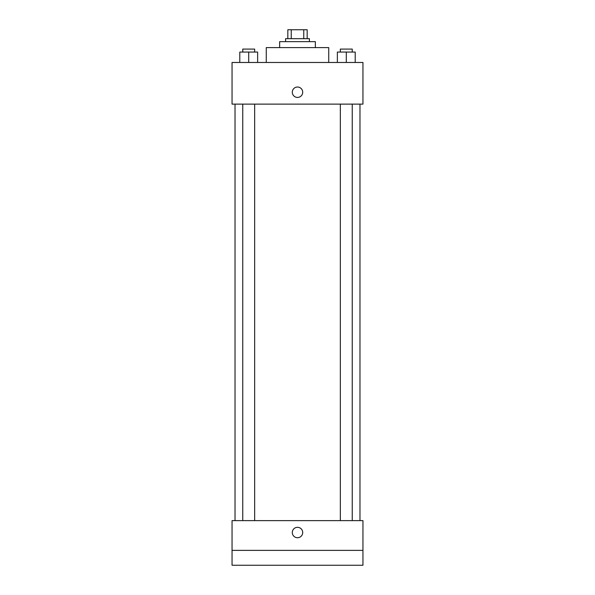 <?xml version="1.0" encoding="UTF-8"?>
<svg xmlns="http://www.w3.org/2000/svg" width="595" height="595" viewBox="0 0 595 595"><rect width="100%" height="100%" fill="white"/><g stroke="black" fill="none" stroke-linecap="round" stroke-linejoin="round"><path stroke-width="0.89" d="M291.238 38.675L291.238 29.75L287.831 29.75L287.831 38.675L287.831 29.75M291.238 29.75L307.169 29.75L307.169 38.675M303.762 38.675L303.762 29.75M285.6 41.65L285.6 38.675L309.4 38.675L309.4 41.65M279.65 47.6L279.65 41.65L315.35 41.65L315.35 47.6M266.262 62.475L266.262 47.6L328.738 47.6L328.738 62.475M232.05 62.475L362.95 62.475L362.95 104.125L232.05 104.125L232.05 62.475M297.5 97.431A5.206 5.206 0 0 1 292.993 89.622A5.206 5.206 0 0 1 302.007 89.622A5.206 5.206 0 0 1 297.5 97.431M232.05 520.625L362.95 520.625L362.95 565.25L232.05 565.25L232.05 520.625M297.5 537.731A5.206 5.206 0 0 1 292.993 529.922A5.206 5.206 0 0 1 302.007 529.922A5.206 5.206 0 0 1 297.5 537.731M232.05 550.375L362.95 550.375M337.365 62.475L337.365 52.062L355.215 52.062L355.215 62.475L355.215 52.062M346.29 62.475L346.29 52.062M352.24 52.062L352.24 49.087L340.34 49.087L340.34 52.062M239.785 62.475L239.785 52.062L257.635 52.062L257.635 62.475L257.635 52.062M248.71 62.475L248.71 52.062M254.66 52.062L254.66 49.087L242.76 49.087L242.76 52.062M359.975 520.625L359.975 104.125M235.025 520.625L235.025 104.125M340.34 104.125L340.34 520.625M352.24 104.125L352.24 520.625M254.66 520.625L254.66 104.125M242.76 520.625L242.76 104.125"/></g></svg>
